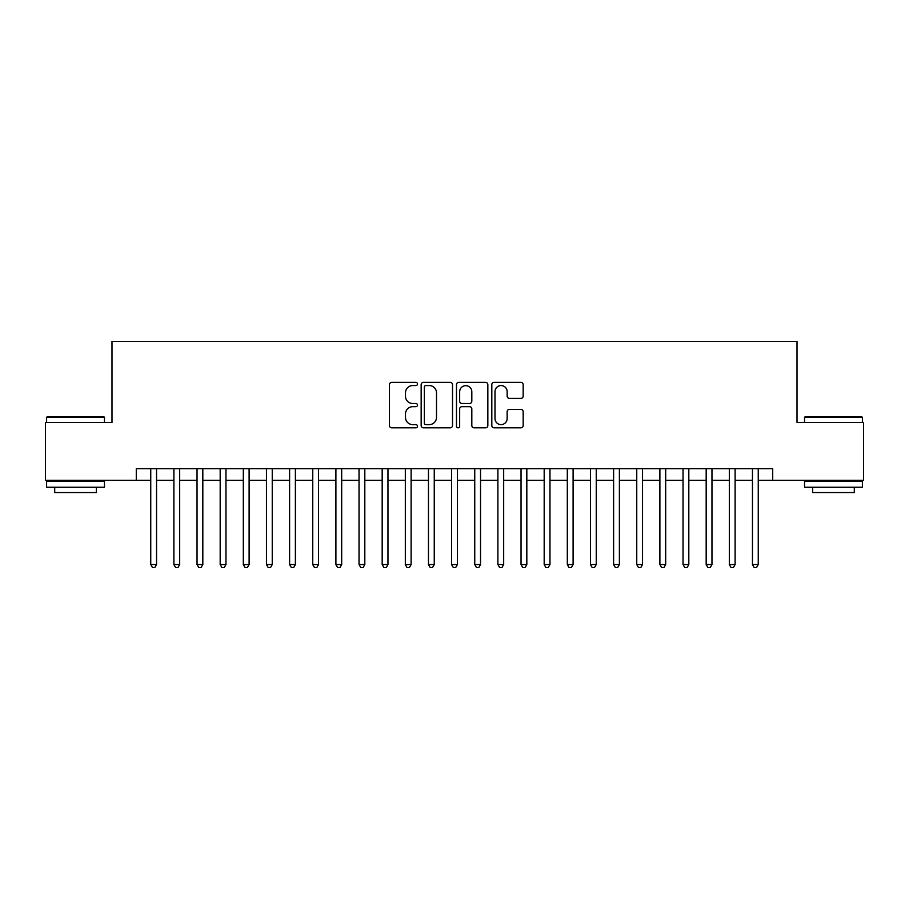 <?xml version="1.0" encoding="UTF-8"?>
<svg xmlns="http://www.w3.org/2000/svg" width="909" height="909" viewBox="0 0 909 909"><rect width="100%" height="100%" fill="white"/><g stroke="black" fill="none" stroke-linecap="round" stroke-linejoin="round"><path stroke-width="1.36" d="M417.47 383.962A1.591 1.591 0 0 0 415.879 382.371L391.745 382.371A2.272 2.272 0 0 0 389.472 384.643L389.472 425.537A2.272 2.272 0 0 0 391.745 427.809L415.879 427.809A1.591 1.591 0 0 0 417.47 426.219A1.591 1.591 0 0 0 415.879 424.628L412.754 424.628A7.272 7.272 0 0 1 405.494 417.356L405.494 413.947A7.272 7.272 0 0 1 412.754 406.675L415.879 406.675A1.591 1.591 0 0 0 417.47 405.084A1.591 1.591 0 0 0 415.879 403.505L412.754 403.505A7.272 7.272 0 0 1 405.494 396.233L405.494 392.824A7.272 7.272 0 0 1 412.754 385.552L415.879 385.552A1.591 1.591 0 0 0 417.47 383.962M520.891 398.392A2.272 2.272 0 0 0 523.164 396.119L523.164 384.643A2.272 2.272 0 0 0 520.891 382.371L494.087 382.371A2.272 2.272 0 0 0 491.814 384.643L491.814 425.537A2.272 2.272 0 0 0 494.087 427.809L520.891 427.809A2.272 2.272 0 0 0 523.164 425.537L523.164 411.675A2.272 2.272 0 0 0 520.891 409.402L509.415 409.402A2.272 2.272 0 0 0 507.142 411.675L507.142 418.549A6.079 6.079 0 0 1 501.064 424.628A6.079 6.079 0 0 1 494.996 418.549L494.996 391.631A6.079 6.079 0 0 1 501.064 385.552A6.079 6.079 0 0 1 507.142 391.631L507.142 396.119A2.272 2.272 0 0 0 509.415 398.392L520.891 398.392M136.282 480.304L45.45 480.304L45.45 422.446L111.989 422.446L111.989 341.443L797.011 341.443L797.011 422.446L863.55 422.446L863.55 480.304L772.718 480.304L772.718 468.737L136.282 468.737L136.282 480.304L150.746 480.304M452.512 384.643A2.272 2.272 0 0 0 450.239 382.371L423.435 382.371A2.272 2.272 0 0 0 421.162 384.643L421.162 425.537A2.272 2.272 0 0 0 423.435 427.809L450.239 427.809A2.272 2.272 0 0 0 452.512 425.537L452.512 384.643M458.761 382.371L485.565 382.371A2.272 2.272 0 0 1 487.838 384.643L487.838 425.537A2.272 2.272 0 0 1 485.565 427.809L474.089 427.809A2.272 2.272 0 0 1 471.816 425.537L471.816 408.948A2.272 2.272 0 0 0 469.544 406.675L461.942 406.675A2.272 2.272 0 0 0 459.67 408.948L459.67 426.219A1.591 1.591 0 0 1 458.079 427.809A1.591 1.591 0 0 1 456.488 426.219L456.488 384.643A2.272 2.272 0 0 1 458.761 382.371M156.541 480.304L173.892 480.304M179.675 480.304L197.037 480.304M202.821 480.304L220.183 480.304M225.966 480.304L243.317 480.304M249.111 480.304L266.462 480.304M272.245 480.304L289.607 480.304M295.391 480.304L312.753 480.304M318.536 480.304L335.898 480.304M341.682 480.304L359.032 480.304M364.816 480.304L382.178 480.304M387.961 480.304L405.323 480.304M411.107 480.304L428.469 480.304M434.252 480.304L451.603 480.304M457.397 480.304L474.748 480.304M480.531 480.304L497.893 480.304M503.677 480.304L521.039 480.304M526.822 480.304L544.184 480.304M549.968 480.304L567.318 480.304M573.102 480.304L590.464 480.304M596.247 480.304L613.609 480.304M619.393 480.304L636.755 480.304M642.538 480.304L659.889 480.304M665.683 480.304L683.034 480.304M688.817 480.304L706.179 480.304M711.963 480.304L729.325 480.304M735.108 480.304L752.459 480.304M758.254 480.304L772.718 480.304M425.935 385.552A1.591 1.591 0 0 0 424.344 387.143L424.344 423.037A1.591 1.591 0 0 0 425.935 424.628L429.23 424.628A7.272 7.272 0 0 0 436.502 417.356L436.502 392.824A7.272 7.272 0 0 0 429.23 385.552L425.935 385.552M471.816 391.745A6.079 6.079 0 0 0 465.749 385.666A6.079 6.079 0 0 0 459.67 391.745L459.67 401.233A2.272 2.272 0 0 0 461.942 403.505L469.544 403.505A2.272 2.272 0 0 0 471.816 401.233L471.816 391.745M156.541 468.737L156.541 564.546L150.746 564.546L150.746 468.737M156.541 564.546L154.803 567.557L152.485 567.557L150.746 564.546M47.302 416.663L103.774 416.663L104.467 417.356L46.609 417.356L47.302 416.663M75.538 487.247L46.609 487.247L46.609 481.463L104.467 481.463L104.467 487.247L75.538 487.247M96.365 487.247L96.365 492.564L54.71 492.564L54.71 487.247M805.226 416.663L861.698 416.663L862.391 417.356L804.533 417.356L805.226 416.663M833.462 487.247L804.533 487.247L804.533 481.463L862.391 481.463L862.391 487.247L833.462 487.247M854.29 487.247L854.29 492.564L812.635 492.564L812.635 487.247M179.675 468.737L179.675 564.546L173.892 564.546L173.892 468.737M179.675 564.546L177.948 567.557L175.63 567.557L173.892 564.546M202.821 468.737L202.821 564.546L197.037 564.546L197.037 468.737M202.821 564.546L201.082 567.557L198.776 567.557L197.037 564.546M225.966 468.737L225.966 564.546L220.183 564.546L220.183 468.737M225.966 564.546L224.228 567.557L221.91 567.557L220.183 564.546M249.111 468.737L249.111 564.546L243.317 564.546L243.317 468.737M249.111 564.546L247.373 567.557L245.055 567.557L243.317 564.546M272.245 468.737L272.245 564.546L266.462 564.546L266.462 468.737M272.245 564.546L270.518 567.557L268.2 567.557L266.462 564.546M295.391 468.737L295.391 564.546L289.607 564.546L289.607 468.737M295.391 564.546L293.652 567.557L291.346 567.557L289.607 564.546M318.536 468.737L318.536 564.546L312.753 564.546L312.753 468.737M318.536 564.546L316.798 567.557L314.491 567.557L312.753 564.546M341.682 468.737L341.682 564.546L335.898 564.546L335.898 468.737M341.682 564.546L339.943 567.557L337.625 567.557L335.898 564.546M364.816 468.737L364.816 564.546L359.032 564.546L359.032 468.737M364.816 564.546L363.089 567.557L360.771 567.557L359.032 564.546M387.961 468.737L387.961 564.546L382.178 564.546L382.178 468.737M387.961 564.546L386.234 567.557L383.916 567.557L382.178 564.546M411.107 468.737L411.107 564.546L405.323 564.546L405.323 468.737M411.107 564.546L409.368 567.557L407.062 567.557L405.323 564.546M434.252 468.737L434.252 564.546L428.469 564.546L428.469 468.737M434.252 564.546L432.514 567.557L430.196 567.557L428.469 564.546M457.397 468.737L457.397 564.546L451.603 564.546L451.603 468.737M457.397 564.546L455.659 567.557L453.341 567.557L451.603 564.546M480.531 468.737L480.531 564.546L474.748 564.546L474.748 468.737M480.531 564.546L478.804 567.557L476.486 567.557L474.748 564.546M503.677 468.737L503.677 564.546L497.893 564.546L497.893 468.737M503.677 564.546L501.938 567.557L499.632 567.557L497.893 564.546M526.822 468.737L526.822 564.546L521.039 564.546L521.039 468.737M526.822 564.546L525.084 567.557L522.766 567.557L521.039 564.546M549.968 468.737L549.968 564.546L544.184 564.546L544.184 468.737M549.968 564.546L548.229 567.557L545.911 567.557L544.184 564.546M573.102 468.737L573.102 564.546L567.318 564.546L567.318 468.737M573.102 564.546L571.375 567.557L569.057 567.557L567.318 564.546M596.247 468.737L596.247 564.546L590.464 564.546L590.464 468.737M596.247 564.546L594.509 567.557L592.202 567.557L590.464 564.546M619.393 468.737L619.393 564.546L613.609 564.546L613.609 468.737M619.393 564.546L617.654 567.557L615.348 567.557L613.609 564.546M642.538 468.737L642.538 564.546L636.755 564.546L636.755 468.737M642.538 564.546L640.8 567.557L638.482 567.557L636.755 564.546M665.683 468.737L665.683 564.546L659.889 564.546L659.889 468.737M665.683 564.546L663.945 567.557L661.627 567.557L659.889 564.546M688.817 468.737L688.817 564.546L683.034 564.546L683.034 468.737M688.817 564.546L687.09 567.557L684.772 567.557L683.034 564.546M711.963 468.737L711.963 564.546L706.179 564.546L706.179 468.737M711.963 564.546L710.224 567.557L707.918 567.557L706.179 564.546M735.108 468.737L735.108 564.546L729.325 564.546L729.325 468.737M735.108 564.546L733.37 567.557L731.052 567.557L729.325 564.546M758.254 468.737L758.254 564.546L752.459 564.546L752.459 468.737M758.254 564.546L756.515 567.557L754.197 567.557L752.459 564.546M46.609 422.446L46.609 417.356M59.801 481.463L59.801 480.304M91.275 481.463L91.275 480.304M104.467 422.446L104.467 417.356M804.533 422.446L804.533 417.356M817.725 481.463L817.725 480.304M849.199 481.463L849.199 480.304M862.391 422.446L862.391 417.356"/></g></svg>

